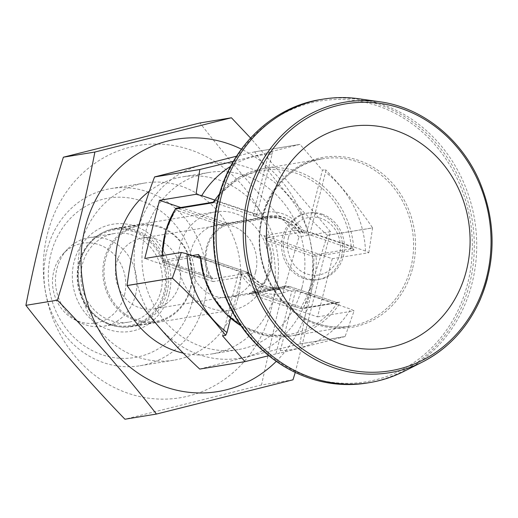 <?xml version="1.0" encoding="UTF-8"?>
<svg xmlns="http://www.w3.org/2000/svg" width="518" height="518" viewBox="0 0 518 518"><rect width="100%" height="100%" fill="white"/><g stroke="black" fill="none" stroke-linecap="round" stroke-linejoin="round"><path stroke-width="0.39" stroke-dasharray="2.59 1.94" d="M332.278 258.709L317.56 316.867L249.164 293.751A36.804 33.301 80.7 0 0 254.506 291.381L253.36 290.993A35.904 32.492 80.7 0 0 269.943 269.211A35.904 32.492 80.7 0 0 266.129 240.533L313.766 256.63A83.035 75.129 80.7 0 1 300.997 307.096A1.794 0.531 -147.9 0 0 303.101 308.016A1.794 1.625 -99.3 0 1 301.321 308.683A1.794 0.686 108.7 0 1 301.178 308.67A1.794 0.686 108.7 0 1 300.997 307.096L254.506 291.381A36.804 33.301 80.7 0 0 270.733 269.477A36.804 33.301 80.7 0 0 267.275 240.922A36.804 33.301 80.7 0 0 263.882 235.593L295.94 230.329A36.804 33.301 80.7 0 0 264.62 217.003A36.804 33.301 80.7 0 0 259.952 218.162L253.134 214.905L269.017 152.143L299.935 144.386A114.005 103.153 80.7 0 1 299.98 144.399L322.416 170.195L325.544 169.677L325.518 172.235A98.452 89.083 -99.3 0 1 365.494 250.997L368.803 252.713L332.278 258.709L263.882 235.593M295.254 372.442L330.478 231.669L250.55 138.015M276.269 361.357A127.868 115.702 80.7 0 0 308.909 303.224A127.868 115.702 80.7 0 0 241.401 149.152M330.478 231.669L298.977 236.843C262.866 199.391 229.85 161.428 199.922 122.96M199.754 369.075C228.166 361.532 261.525 353.159 299.831 343.971L345.092 336.538A114.005 103.153 80.7 0 0 345.124 336.499L354.085 310.865L350.777 309.155A98.452 89.083 -99.3 0 1 280.38 350.602L279.06 353.367L275.939 353.885L291.815 291.116L281.222 288.487L249.164 293.751M345.092 336.538L279.06 353.367M195.959 256.818L163.623 262.134A1.794 1.625 -99.3 0 1 162.425 260.47L209.79 276.262A36.804 33.301 80.7 0 0 213.183 281.585L245.241 276.321L238.416 273.064L242.191 272.449L230.594 318.253M213.183 281.585L144.787 258.469M200.259 258.275L242.191 272.449M162.14 255.62L162.263 260.515A1.794 1.794 0 0 0 163.481 262.127A1.794 0.686 -71.3 0 0 163.623 262.134L213.112 278.865L163.481 262.127A1.794 0.686 -71.3 0 1 163.299 260.548A83.035 75.129 -99.3 0 1 176.068 210.088A1.794 0.531 32.1 0 1 175.291 209.207M180.763 207.498L227.894 223.426A36.804 33.301 80.7 0 0 222.552 225.803L176.068 210.088A1.794 0.686 -71.3 0 1 177.253 208.255L226.742 224.98L260.321 219.464L263.209 219.684L260.036 218.615L262.153 218.764L214.601 202.687A1.794 0.686 -71.3 0 0 215.786 200.854L214.102 201.288M227.894 223.426L259.952 218.162M230.594 166.401A98.452 89.083 -99.3 0 1 272.112 154.183L256.902 214.29L253.134 214.905M256.902 214.29L214.821 200.065M280.38 350.602L295.59 290.501L291.815 291.116M295.59 290.501L350.777 309.155M317.56 316.867L354.085 310.865M272.112 154.183L272.144 151.632L269.017 152.143M240.786 273.867A41.291 37.361 80.7 0 0 289.452 290.32M245.241 276.321A36.804 33.301 80.7 0 0 276.56 289.64A36.804 33.301 80.7 0 0 281.222 288.487M295.94 230.329L304.163 232.161A41.291 37.361 80.7 0 0 255.504 215.708M192.295 301.696A80.789 73.103 80.7 0 0 103.147 199.197A80.789 73.103 80.7 0 0 69.412 332.517A80.789 73.103 80.7 0 0 192.295 301.696M203.917 303.729A89.763 81.222 80.7 0 0 110.833 188.604A89.763 81.222 80.7 0 0 45.241 290.352A89.763 81.222 80.7 0 0 139.944 365.76A89.763 81.222 80.7 0 0 203.917 303.729M304.163 232.161L306.533 232.958L310.308 232.342L325.518 172.235M365.494 250.997L310.308 232.342M306.533 232.958L322.416 170.195M222.533 335.832L238.416 273.064M275.939 353.885L268.745 355.685M299.831 343.971A114.005 103.153 80.7 0 0 299.864 343.939L345.124 336.499M299.864 343.939L309.9 290.261L327.337 235.36L372.597 227.926A114.005 103.153 80.7 0 0 372.584 227.875C359.511 208.43 343.829 189.031 325.544 169.677M368.803 252.713L372.597 227.926M327.337 235.36A114.005 103.153 80.7 0 0 327.324 235.308C298.323 208.353 274.126 180.529 254.726 151.839A114.005 103.153 80.7 0 0 254.681 151.826L299.935 144.386M254.681 151.826L236.551 156.203M233.404 161.344L272.144 151.632M223.705 226.191L222.552 225.803A36.804 33.301 80.7 0 0 209.79 276.262L210.936 276.651A35.904 32.492 -99.3 0 1 223.705 226.191L226.742 224.98M266.129 240.533L265.462 238.073L299.041 232.55L299.151 231.837L302.318 232.906L302.467 232.388L300.803 229.591A35.995 32.569 80.7 0 0 289.75 220.189A35.995 32.569 80.7 0 0 266.194 217.89L262.153 218.764M199.76 256.157A1.794 1.625 80.7 0 0 199.825 256.183L248.517 272.643L251.696 275.194A35.995 32.569 80.7 0 0 286.299 286.894L288.83 286.273L288.681 286.791L285.515 285.722L285.405 286.435L251.832 291.951L253.36 290.993M299.041 232.55A35.904 32.492 80.7 0 0 286.331 220.823A35.904 32.492 80.7 0 0 267.042 217.521A35.904 32.492 80.7 0 0 260.321 219.464M299.151 231.837A34.952 31.624 80.7 0 0 287.471 221.432A34.952 31.624 80.7 0 0 263.209 219.684M200.252 258.197L201.288 258.158L199.993 256.203L248.834 272.714L246.406 272.5A37.192 33.657 80.7 0 0 288.681 286.791M246.406 272.5L249.572 273.569A34.952 31.624 80.7 0 0 285.515 285.722M249.572 273.569L246.685 273.349A35.904 32.492 80.7 0 0 278.684 288.384A35.904 32.492 80.7 0 0 285.405 286.435M179.429 284.084A35.904 32.492 80.7 0 0 142.197 238.034A35.904 32.492 80.7 0 0 115.954 278.729A35.904 32.492 80.7 0 0 153.84 308.896A35.904 32.492 80.7 0 0 179.429 284.084M337.645 302.732L302.039 308.741A1.794 1.794 0 0 1 301.178 308.67L251.729 291.958L301.321 308.683L337.522 302.732L288.798 286.221L337.522 302.732A1.794 1.625 80.7 0 0 338.248 302.79L338.248 302.79A1.794 1.625 80.7 0 0 339.309 302.072C340.112 302.169 339.938 303.114 338.766 304.921A1.794 0.557 34.7 0 1 336.706 303.93L337.522 302.732M210.936 276.651L213.112 278.865L246.685 273.349M302.318 232.906A37.192 33.657 80.7 0 0 288.312 219.425A37.192 33.657 80.7 0 0 260.036 218.615M124.456 295.085A40.385 36.538 80.7 0 0 107.563 248.99A40.385 36.538 80.7 0 0 63.209 253.755A40.385 36.538 80.7 0 0 53.794 271.199A40.385 36.538 80.7 0 0 73.977 319.276A40.385 36.538 80.7 0 0 124.456 295.085M135.444 295.254A44.885 40.611 80.7 0 0 88.902 237.691A44.885 40.611 80.7 0 0 67.379 249.326A44.885 40.611 80.7 0 0 79.338 322.138A44.885 40.611 80.7 0 0 103.458 326.269A44.885 40.611 80.7 0 0 135.444 295.254M251.696 275.194L201.288 258.158A83.035 75.129 80.7 0 0 201.334 258.637A83.035 75.129 80.7 0 0 230.931 316.945A83.035 75.129 80.7 0 0 284.33 334.991A83.035 75.129 80.7 0 0 336.447 304.306A83.035 75.129 80.7 0 0 336.706 303.93L286.299 286.894M215.138 200.835A1.794 1.172 -66.5 0 1 213.552 202.292L213.189 202.719M404.027 371.348A143.628 129.953 80.7 0 0 472.047 283.34A143.628 129.953 80.7 0 0 359.246 98.808M190.831 288.125A49.372 44.671 80.7 0 0 139.633 224.806A49.372 44.671 80.7 0 0 103.561 280.769A49.372 44.671 80.7 0 0 155.646 322.241A49.372 44.671 80.7 0 0 190.831 288.125M190.423 287.801A48.472 43.862 80.7 0 0 136.933 226.301A48.472 43.862 80.7 0 0 116.692 306.293A48.472 43.862 80.7 0 0 190.423 287.801M79.209 263.468A48.472 43.862 -99.3 0 1 152.939 244.975A48.472 43.862 -99.3 0 1 132.699 324.967A48.472 43.862 -99.3 0 1 79.209 263.468M78.801 263.138A49.372 44.671 -99.3 0 1 113.986 229.021A49.372 44.671 -99.3 0 1 165.184 292.34A49.372 44.671 -99.3 0 1 129.999 326.457A49.372 44.671 -99.3 0 1 78.801 263.138M302.467 232.388L351.249 248.834L351.839 247.047L351.204 246.633A83.035 75.129 80.7 0 0 351.159 246.147A83.035 75.129 80.7 0 0 321.561 187.846A83.035 75.129 80.7 0 0 268.162 169.794A83.035 75.129 80.7 0 0 216.051 200.479A83.035 75.129 80.7 0 0 215.786 200.854L266.194 217.89M309.576 290.184A98.452 89.083 80.7 0 0 200.939 165.274A98.452 89.083 80.7 0 0 159.822 327.752A98.452 89.083 80.7 0 0 309.576 290.184M254.726 151.839L299.98 144.399M327.324 235.308L372.584 227.875M167.087 292.223A49.819 45.079 80.7 0 0 115.423 228.334A49.819 45.079 80.7 0 0 79.021 284.803A49.819 45.079 80.7 0 0 131.578 326.651A49.819 45.079 80.7 0 0 167.087 292.223M267.029 275.803A49.819 45.079 80.7 0 0 215.365 211.907A49.819 45.079 80.7 0 0 178.963 268.376A49.819 45.079 80.7 0 0 231.527 310.23A49.819 45.079 80.7 0 0 267.029 275.803M169.127 293.861A54.306 49.139 80.7 0 0 109.201 224.961A54.306 49.139 80.7 0 0 86.519 314.581A54.306 49.139 80.7 0 0 169.127 293.861M255.646 271.95A36.804 33.301 80.7 0 0 217.476 224.754A36.804 33.301 80.7 0 0 190.585 266.472A36.804 33.301 80.7 0 0 229.416 297.384A36.804 33.301 80.7 0 0 255.646 271.95M183.275 353.14A89.763 81.222 80.7 0 0 211.603 353.988A89.763 81.222 80.7 0 0 275.576 291.951A89.763 81.222 80.7 0 0 182.491 176.832A89.763 81.222 80.7 0 0 149.482 191.071M301.975 287.613A89.763 81.222 80.7 0 0 208.89 172.494A89.763 81.222 80.7 0 0 143.298 274.242A89.763 81.222 80.7 0 0 238.002 349.65A89.763 81.222 80.7 0 0 301.975 287.613M237.859 298.148A89.763 81.222 80.7 0 0 144.775 183.029A89.763 81.222 80.7 0 0 79.183 284.777A89.763 81.222 80.7 0 0 173.886 360.185A89.763 81.222 80.7 0 0 237.859 298.148M160.884 291.077A44.885 40.611 80.7 0 0 114.336 233.514A44.885 40.611 80.7 0 0 81.54 284.388A44.885 40.611 80.7 0 0 128.891 322.092A44.885 40.611 80.7 0 0 160.884 291.077M265.462 238.073L314.95 254.798L351.249 248.834L353.859 250.272A84.829 76.755 80.7 0 0 263.248 168.564A84.829 76.755 80.7 0 0 219.451 194.069M351.839 247.047L353.859 250.272L313.766 256.63A1.794 0.686 108.7 0 1 314.95 254.798A1.794 1.625 -99.3 0 1 316.148 256.468A84.829 76.755 80.7 0 1 313.5 283.553A84.829 76.755 80.7 0 1 303.101 308.016L339.309 302.072M350.019 248.465A1.794 0.686 -71.3 0 0 351.204 246.633L300.803 229.591M271.199 309.421A127.868 115.702 80.7 0 0 130.096 147.19A127.868 115.702 80.7 0 0 76.703 358.203A127.868 115.702 80.7 0 0 271.199 309.421M292.994 379.804L261.493 384.984L277.894 311.299L298.977 236.843M261.493 384.984L124.955 419.23M341.524 256.462A33.664 30.458 80.7 0 0 320.189 214.433A33.664 30.458 80.7 0 0 306.617 213.286A33.664 30.458 80.7 0 0 282.627 236.551A33.664 30.458 80.7 0 0 317.534 279.72A33.664 30.458 80.7 0 0 341.524 256.462M322.079 214.122A33.664 30.458 -99.3 0 1 344.476 248.769A33.664 30.458 -99.3 0 1 319.418 279.416A33.664 30.458 -99.3 0 1 283.903 251.133A33.664 30.458 -99.3 0 1 308.501 212.982A33.664 30.458 -99.3 0 1 322.079 214.122M288.442 237.568A29.176 26.399 -99.3 0 1 332.815 226.437A29.176 26.399 -99.3 0 1 320.629 274.579A29.176 26.399 -99.3 0 1 288.442 237.568M214.601 202.687L213.552 202.292L177.253 208.255A1.794 1.625 -99.3 0 0 176.528 208.191M410.819 267.56A84.829 76.755 80.7 0 0 322.85 158.767A84.829 76.755 80.7 0 0 260.865 254.921A84.829 76.755 80.7 0 0 350.362 326.185A84.829 76.755 80.7 0 0 410.819 267.56M412.736 267.845A86.189 77.985 80.7 0 0 317.631 158.495A86.189 77.985 80.7 0 0 281.643 300.725A86.189 77.985 80.7 0 0 412.736 267.845M241.103 325.828A84.829 76.755 80.7 0 0 290.753 335.975A84.829 76.755 80.7 0 0 338.766 304.921M218.777 199.313A142.269 128.729 -99.3 0 1 377.538 105.84A142.269 128.729 -99.3 0 1 467.696 283.456A142.269 128.729 -99.3 0 1 308.935 376.936A142.269 128.729 -99.3 0 1 218.777 199.313M320.681 99.54A143.628 129.953 -99.3 0 1 469.619 283.741A143.628 129.953 -99.3 0 1 367.256 382.99M192.249 255.568L162.425 260.47A84.829 76.755 -99.3 0 1 162.309 255.588M487.548 277.92A137.095 124.048 80.7 0 0 379.875 101.781M287.471 221.432L286.331 220.823M267.042 217.521L142.197 238.034M278.684 288.384L153.84 308.896M219.502 193.9L239.329 177.156L263.248 168.564L322.85 158.767C278.58 164.446 248.329 218.81 263.558 265.993C268.343 282.038 276.612 295.551 288.364 306.546C306.766 322.921 327.434 329.467 350.362 326.185L290.753 335.975L265.339 335.489L241.2 325.971M289.75 220.189L288.312 219.425M73.977 319.276L79.338 322.138M63.209 253.755L67.379 249.326M215.365 211.907L115.423 228.334M231.527 310.23L131.578 326.651M208.89 172.494L182.491 176.832M238.002 349.65L211.603 353.988M264.62 217.003L217.476 224.754M276.56 289.64L229.416 297.384M144.775 183.029L110.833 188.604M173.886 360.185L139.944 365.76M114.336 233.514L88.902 237.691M128.891 322.092L103.458 326.269M139.633 224.806L113.986 229.021M155.646 322.241L129.999 326.457M317.534 279.72L319.418 279.416M306.617 213.286L308.501 212.982"/><path stroke-width="0.78" d="M250.55 138.015L231.423 117.78L94.885 152.033L63.384 157.207L199.922 122.96L231.423 117.78M241.401 149.152A127.868 115.702 80.7 0 0 115.579 171.743A127.868 115.702 80.7 0 0 113.332 350.744A127.868 115.702 80.7 0 0 276.269 361.357M295.254 372.442L292.994 379.804L156.455 414.057C126.528 375.582 93.512 337.619 57.401 300.168C73.025 250.116 85.522 200.738 94.885 152.033M230.594 318.253L226.981 332.55A98.452 89.083 -99.3 0 1 186.998 253.794L181.313 252.467L144.787 258.469L159.505 200.311L196.031 194.308L201.716 195.636A98.452 89.083 -99.3 0 1 230.594 166.401M186.998 253.794L200.259 258.275M180.763 207.498L159.505 200.311M214.821 200.065L201.716 195.636M172.352 278.101L127.098 285.535A114.005 103.153 80.7 0 0 127.111 285.586L172.364 278.153A114.005 103.153 80.7 0 1 172.352 278.101L181.313 252.467M196.031 194.308L199.825 169.522L154.571 176.962C140.579 213.843 131.417 250.039 127.098 285.535M127.111 285.586C146.387 314.141 170.584 341.964 199.708 369.062L244.969 361.622L222.533 335.832L225.66 335.321C209.919 315.546 192.152 296.49 172.364 278.153M244.969 361.622A114.005 103.153 80.7 0 0 245.014 361.642L268.745 355.685M236.551 156.203L154.604 176.923L199.864 169.49L233.404 161.344M241.2 325.971L225.595 313.578L213.105 297.474L204.481 278.632L200.421 258.158L198.634 254.519A1.794 1.625 80.7 0 0 199.76 256.157M213.552 202.292L213.189 202.719L213.552 202.292M379.875 101.781C421.911 107.453 460.8 138.358 479.189 180.646C496.056 220.804 496.367 260.541 480.102 299.857C467.521 327.868 448.361 348.556 422.623 361.927A137.095 124.048 80.7 0 1 288.345 339.944A137.095 124.048 80.7 0 1 247.675 196.84A137.095 124.048 80.7 0 1 379.875 101.781L359.246 98.808A143.628 129.953 80.7 0 0 323.109 99.139A143.628 129.953 80.7 0 0 218.162 261.94A143.628 129.953 80.7 0 0 369.684 382.588A143.628 129.953 80.7 0 0 404.027 371.348L422.623 361.927A137.095 124.048 80.7 0 0 487.548 277.92M466.433 270.454A112.205 101.528 80.7 0 0 395.325 130.361A112.205 101.528 80.7 0 0 270.105 204.092A112.205 101.528 80.7 0 0 341.22 344.179A112.205 101.528 80.7 0 0 466.433 270.454M199.708 369.062A114.005 103.153 80.7 0 0 199.754 369.075L245.014 361.642M149.482 191.071A89.763 81.222 80.7 0 0 117.67 282.737A89.763 81.222 80.7 0 0 183.275 353.14M225.66 335.321L226.981 332.55M214.102 201.288L213.189 202.719A84.829 76.755 80.7 0 1 219.451 194.069M156.455 414.057L124.955 419.23C88.843 381.779 55.827 343.816 25.9 305.342C35.341 256.313 47.837 206.935 63.384 157.207M57.401 300.168L25.9 305.342M199.773 256.196L195.959 256.818M200.421 258.158A84.829 76.755 80.7 0 0 241.103 325.828M218.318 198.795A143.628 129.953 -99.3 0 1 320.681 99.54C272.235 106.902 230.652 147.216 218.149 198.886C205.16 248.277 219.574 305.568 254.176 342.074C271.833 360.878 292.489 373.595 316.142 380.225C333.119 384.842 350.155 385.761 367.256 382.99A143.628 129.953 -99.3 0 1 218.318 198.795M162.309 255.588A84.829 76.755 -99.3 0 1 175.472 208.916L213.189 202.719M192.249 255.568L198.634 254.519M175.472 208.916A1.794 1.625 -99.3 0 1 176.528 208.191A1.794 1.794 0 0 0 175.304 209.007A1.794 0.531 32.1 0 1 175.472 208.916M249.89 197.254A135.315 122.436 -99.3 0 1 455.71 145.629A135.315 122.436 -99.3 0 1 399.21 368.933A135.315 122.436 -99.3 0 1 249.89 197.254M175.291 209.207A1.794 0.531 32.1 0 1 175.304 209.007L165.527 231.132L162.14 255.62M200.252 258.197L199.993 256.203M219.502 193.9L213.183 202.169L176.528 208.191M323.109 99.139L320.681 99.54M369.684 382.588L367.256 382.99"/></g></svg>

